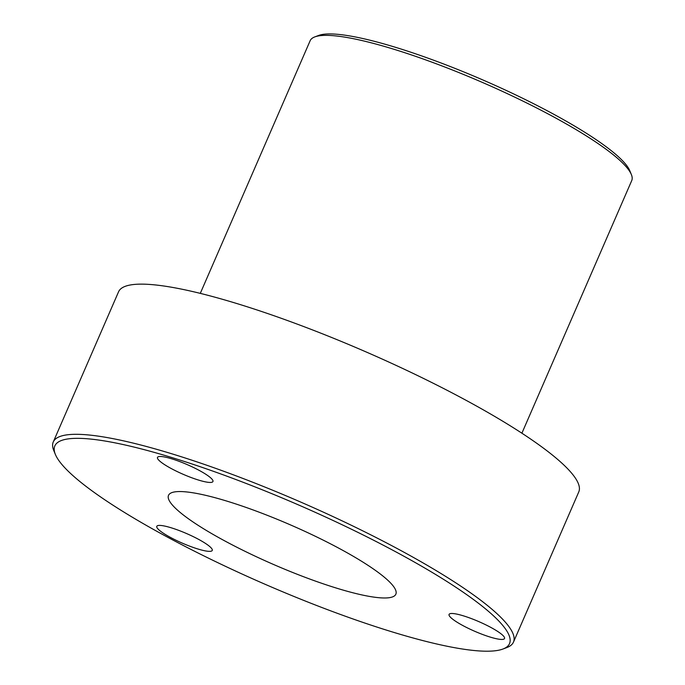 <?xml version="1.0" encoding="UTF-8"?>
<svg xmlns="http://www.w3.org/2000/svg" width="685" height="685" viewBox="0 0 685 685"><rect width="100%" height="100%" fill="white"/><g stroke="black" fill="none" stroke-linecap="round" stroke-linejoin="round"><path stroke-width="1.03" d="M160.418 531.123A30.234 5.249 -156.5 0 0 190.678 546.527A30.234 5.249 -156.5 0 0 212.247 550.44A30.234 5.249 -156.5 0 0 208.634 545.645A30.234 5.249 -156.5 0 0 178.374 530.241A30.234 5.249 -156.5 0 0 156.797 526.328A30.234 5.249 -156.5 0 0 160.418 531.123M452.699 619.197A30.234 5.249 -156.5 0 0 482.959 634.61A30.234 5.249 -156.5 0 0 504.528 638.514A30.234 5.249 -156.5 0 0 500.915 633.728A30.234 5.249 -156.5 0 0 470.655 618.315A30.234 5.249 -156.5 0 0 449.077 614.402A30.234 5.249 -156.5 0 0 452.699 619.197M161.112 462.204A30.234 5.249 -156.5 0 0 191.372 477.616A30.234 5.249 -156.5 0 0 212.941 481.521A30.234 5.249 -156.5 0 0 209.327 476.734A30.234 5.249 -156.5 0 0 179.068 461.322A30.234 5.249 -156.5 0 0 157.49 457.409A30.234 5.249 -156.5 0 0 161.112 462.204M381.023 574.552A123.951 21.526 23.5 0 1 395.853 594.195A123.951 21.526 23.5 0 1 307.402 578.166A123.951 21.526 23.5 0 1 183.34 514.983A123.951 21.526 23.5 0 1 168.51 495.349A123.951 21.526 23.5 0 1 256.961 511.37A123.951 21.526 23.5 0 1 381.023 574.552M314.8 36.904L318.679 35.44A172.32 29.926 23.5 0 1 450.884 66.77A172.32 29.926 23.5 0 1 609.539 149.321A172.32 29.926 23.5 0 1 629.789 170.719L631.365 174.547A175.343 30.448 -156.5 0 0 610.763 152.781A175.343 30.448 -156.5 0 0 449.326 68.774A175.343 30.448 -156.5 0 0 314.8 36.904A175.343 30.448 -156.5 0 0 310.142 40.732L200.294 293.368M479.86 604.341A247.901 43.044 -156.5 0 0 212.256 470.903A247.901 43.044 -156.5 0 0 55.374 454.429A247.901 43.044 -156.5 0 0 84.503 485.203A247.901 43.044 -156.5 0 0 312.745 603.973A247.901 43.044 -156.5 0 0 502.936 649.029A247.901 43.044 -156.5 0 0 479.86 604.341M55.374 454.429L53.798 450.602A250.924 43.575 23.5 0 1 53.259 441.988A250.924 43.575 23.5 0 1 232.309 474.431A250.924 43.575 23.5 0 1 483.456 602.338A250.924 43.575 23.5 0 1 513.485 642.093A250.924 43.575 23.5 0 1 506.814 647.573L502.936 649.029M513.485 642.093L578.774 491.924A250.924 43.575 -156.5 0 0 548.753 452.168A250.924 43.575 -156.5 0 0 297.607 324.262A250.924 43.575 -156.5 0 0 118.548 291.819L53.259 441.988M521.893 433.211L631.741 180.566A175.343 30.448 -156.5 0 0 631.365 174.547"/></g></svg>
